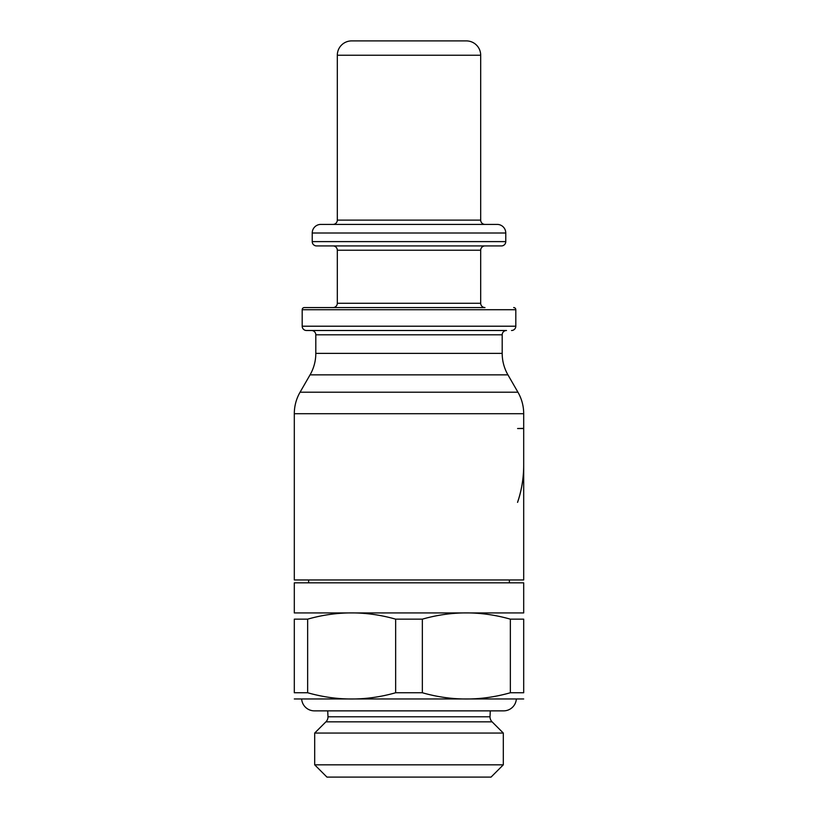 <?xml version="1.0" encoding="UTF-8"?>
<svg xmlns="http://www.w3.org/2000/svg" width="818" height="818" viewBox="0 0 818 818"><rect width="100%" height="100%" fill="white"/><g stroke="black" fill="none" stroke-linecap="round" stroke-linejoin="round"><path stroke-width="1.23" d="M409 777.1L326.955 777.1L314.685 764.83L503.315 764.83L491.045 777.1L409 777.1M294.306 413.714A43.006 43.006 0 0 1 300.063 392.211L517.937 392.211A43.006 43.006 0 0 1 523.694 413.714L294.306 413.714L294.306 579.962L523.694 579.962L523.694 465.595L523.694 554.573M351.648 40.9L466.352 40.9A14.335 14.335 0 0 1 480.687 55.235L337.313 55.235A14.335 14.335 0 0 1 351.648 40.9L356.668 40.9M492.099 721.854L325.901 721.854A7.168 7.168 0 0 0 327.998 716.783L490.002 716.783A7.168 7.168 0 0 0 492.099 721.854L503.315 733.061L314.685 733.061L314.685 764.83M516.352 698.961A12.761 12.761 0 0 1 503.622 710.862L314.378 710.862A12.761 12.761 0 0 1 301.648 698.961M510.35 619.154L523.694 619.154C523.694 610.821 523.694 610.821 523.694 619.154C523.694 610.821 523.694 610.821 523.694 619.154L523.694 692.754C523.694 701.087 523.694 701.087 523.694 692.754C523.694 701.087 523.694 701.087 523.694 692.754L510.35 692.754L510.35 619.154C481.015 610.821 451.679 610.821 422.344 619.154L395.656 619.154C366.321 610.821 336.985 610.821 307.65 619.154L307.65 692.754C336.985 701.087 366.321 701.087 395.656 692.754L395.656 619.154M422.344 619.154L422.344 692.754C451.679 701.087 481.015 701.087 510.35 692.754M422.344 692.754L395.656 692.754M523.694 698.961L294.306 698.961M523.694 582.835L294.306 582.835L294.306 612.938L523.694 612.938L523.694 582.835M310.063 374.849L507.937 374.849A43.006 43.006 0 0 1 502.191 353.376L315.809 353.376A43.006 43.006 0 0 1 310.063 374.849L300.063 392.211M306.494 330.503L311.505 330.503A4.305 4.305 0 0 1 315.809 334.807L502.191 334.807A4.305 4.305 0 0 1 506.495 330.503L306.494 330.503A4.305 4.305 0 0 1 302.19 326.208L515.81 326.208A4.305 4.305 0 0 1 511.506 330.503M513.663 307.568A2.147 2.147 0 0 1 515.81 309.715L302.19 309.715A2.147 2.147 0 0 1 304.337 307.568L333.018 307.568A4.305 4.305 0 0 0 337.313 303.263L480.687 303.263A4.305 4.305 0 0 0 484.982 307.568L304.337 307.568M333.018 245.921A4.305 4.305 0 0 1 337.313 250.216L480.687 250.216A4.305 4.305 0 0 1 484.982 245.921M505.769 241.617A4.305 4.305 0 0 1 501.475 245.921L316.525 245.921A4.305 4.305 0 0 1 312.231 241.617L505.769 241.617L505.769 233.018L312.231 233.018A8.599 8.599 0 0 1 320.83 224.408L497.17 224.408A8.599 8.599 0 0 1 505.769 233.018M484.982 224.408A4.305 4.305 0 0 1 480.687 220.114L337.313 220.114A4.305 4.305 0 0 1 333.018 224.408M523.694 428.53L523.694 465.452L523.694 428.53L517.589 428.53L523.694 428.387L523.694 413.714M523.694 465.595L523.694 465.595C523.653 478.182 521.618 490.442 517.589 502.364L517.538 502.364C521.608 490.401 523.653 478.09 523.694 465.452M307.65 619.154L294.306 619.154C294.306 610.821 294.306 610.821 294.306 619.154C294.306 610.821 294.306 610.821 294.306 619.154L294.306 692.754C294.306 701.087 294.306 701.087 294.306 692.754C294.306 701.087 294.306 701.087 294.306 692.754L307.65 692.754M316.525 245.921L356.668 245.921M480.687 55.235L480.687 220.114M503.315 733.061L503.315 764.83M490.002 716.783L490.299 710.862M509.358 579.962L509.358 582.835M507.937 374.849L517.937 392.211M502.191 334.807L502.191 353.376M515.81 309.715L515.81 326.208M480.687 250.216L480.687 303.263M312.231 233.018L312.231 241.617M337.313 250.216L337.313 303.263M302.19 309.715L302.19 326.208M315.809 334.807L315.809 353.376M308.642 579.962L308.642 582.835M327.998 716.783L327.701 710.862M325.901 721.854L314.685 733.061M337.313 55.235L337.313 220.114"/></g></svg>
